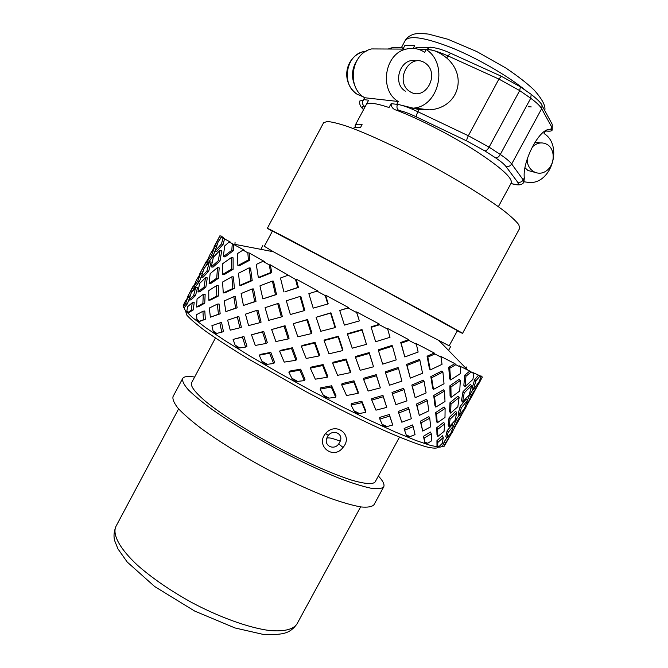 <?xml version="1.0" encoding="UTF-8"?>
<svg xmlns="http://www.w3.org/2000/svg" width="668" height="668" viewBox="0 0 668 668"><rect width="100%" height="100%" fill="white"/><g stroke="black" fill="none" stroke-linecap="round" stroke-linejoin="round"><path stroke-width="1" d="M399.497 437.131L375.149 481.904C372.919 484.601 365.087 484.016 351.644 480.133C332.647 474.121 304.516 461.646 275.834 446.324C247.26 430.818 221.367 414.202 205.878 401.652C195.248 392.567 190.438 386.346 191.465 382.998L215.438 338.025M449.021 346.066L457.413 330.652L365.371 280.051L272.461 231.061L264.202 246.55M343.026 447.435C333.641 460.469 314.945 445.882 325.608 433.465C336.113 421.207 353.748 435.344 343.026 447.435L338.709 443.944L340.288 441.097C343.369 433.808 333.365 428.981 328.28 435.411L326.66 438.358C327.362 437.807 329.099 437.782 331.862 438.291L332.288 438.442L331.862 438.291M425.124 63.017C440.755 73.422 425.433 101.953 409.826 91.558C393.878 81.371 409.467 52.221 425.124 63.017M405.367 91.157C391.598 83.216 400.716 56.83 415.905 60.905M532.321 146.935C537.331 142.443 542.433 141.725 547.626 144.764C555.651 149.974 554.824 165.138 546.29 170.899C537.924 177.028 526.751 170.181 527.219 158.992M534.383 172.21L527.879 170.44L524.973 167.726M535.093 142.125L540.42 142.935M363.534 109.669L362.306 108.4C360.035 106.037 359.234 103.54 359.893 100.901L363.258 100.375L363.592 99.607L368.619 100.2L355.142 125.384C355.777 124.19 358.09 123.922 362.073 124.59L360.461 127.605C356.495 126.912 354.199 127.145 353.572 128.314L353.405 128.632M355.226 127.337L355.142 125.384M382.722 48.989L371.608 48.931C351.084 53.223 346.366 87.475 364.603 97.72L363.592 99.607M401.476 47.645L402.119 47.645L402.712 49.09M340.288 441.097L332.288 438.442M326.66 438.358C323.997 445.982 334.1 450.616 338.709 443.944M412.231 108.291L414.344 108.041C439.594 105.327 448.362 63.209 426.151 49.482L424.639 52.304C418.928 48.547 412.757 47.478 406.136 49.115C384.3 53.732 379.015 90.547 398.287 101.503L364.603 97.72M550.724 129.275L551.818 127.262L541.648 108.709L511.68 163.994L523.228 179.909L523.896 182.13L524.322 177.897C522.226 163.042 537.448 131.83 548.044 129.55L550.724 129.275L552.035 130.31C551.501 131.128 549.63 131.379 546.424 131.053L550.081 131.137M524.071 181.813L529.958 182.573C551.885 183.182 563.04 145.123 544.086 133.575L545.514 130.936L546.424 131.053M498.361 206.679L511.229 182.974C512.698 178.097 500.916 167.451 475.883 151.026C451.677 135.537 419.22 118.879 396.525 110.22C393.026 109.268 391.223 107.08 391.114 103.649L397.51 104.408C401.969 105.01 408.766 107.464 417.901 111.756L468.343 135.754L498.921 79.083L447.894 55.87L446.742 58.016C468.318 76.753 457.663 108.333 429.232 109.861L414.344 108.041M368.619 100.2L366.256 104.609C368.168 102.146 375.767 103.114 389.052 107.515L391.114 103.649M457.271 330.911L462.523 333.39L460.419 332.021L442.75 322.076L365.396 279.992L287.691 238.585L269.655 229.308L267.35 228.297L272.319 231.328M462.523 333.39L519.671 228.364L518.802 224.69C516.038 221.075 510.903 216.307 503.388 210.395C486.504 197.736 458.565 180.41 427.946 163.827C397.251 147.394 367.408 133.608 347.544 126.477C338.467 123.463 331.662 121.801 327.12 121.484L323.579 122.778L267.35 228.297M378.372 475.992C383.014 480.977 384.793 484.601 383.708 486.863L373.971 504.757C372.009 506.828 367.667 507.555 360.954 506.945C352.888 505.501 342.759 502.637 330.568 498.353C310.528 490.721 288.434 480.526 264.303 467.75C240.355 454.632 219.68 441.807 202.279 429.274C191.992 421.458 184.017 414.577 178.381 408.641C174.164 403.372 172.386 399.347 173.037 396.567L182.614 378.581C183.9 376.435 187.908 375.925 194.63 377.061M383.708 486.863C381.896 488.659 377.696 489.126 371.116 488.258C363.175 486.563 353.163 483.473 341.064 478.989C321.158 471.082 299.122 460.728 274.974 447.927C251.001 434.81 230.226 422.118 212.666 409.851C202.262 402.228 194.163 395.565 188.384 389.87C184.034 384.851 182.113 381.094 182.614 378.581M401.017 105.127L419.045 109.627L429.232 109.861M429.332 49.674C434.501 50.1 440.304 52.881 446.742 58.016M413.166 48.38L414.669 45.574L404.825 45.599L402.954 49.098M398.287 101.503L396.775 104.325M404.825 45.599L414.669 45.574M413.784 48.422L418.143 47.328L422.485 47.336M450.691 53.273L447.894 55.87C438.651 51.737 431.662 49.607 426.935 49.482L418.803 49.44M466.849 366.907L465.554 367.843M479.724 376.343L475.958 380.785L473.195 389.903L471.967 388.626L474.664 379.666L478.513 375.14L479.724 376.343L481.035 376.869L479.741 375.641L482.062 376.769M470.898 372.235L465.963 376.226L465.011 386.638L463.842 385.361L464.769 375.132L469.796 371.074L473.904 373.679L472.61 372.427L478.513 375.14M455.826 364.72L449.756 368.252L450.591 379.933L449.564 378.706L448.746 367.241L454.925 363.651L455.826 364.72L460.494 367.083L459.283 365.855L469.796 371.074M434.893 353.973L427.829 357.088L430.25 369.913L429.457 368.786L427.077 356.194L434.267 353.03L434.893 353.973L441.08 357.171L440.037 356.019L454.925 363.651M408.975 340.421L401.134 343.193L404.825 356.954L400.716 342.475L408.707 339.645L408.975 340.421L416.389 344.321L415.613 343.285L434.267 353.03M379.474 324.782L371.157 327.337L371.124 326.811L379.591 324.214L379.474 324.782L387.69 329.157L387.248 328.289L408.707 339.645M348.145 307.998L339.728 310.47L348.671 307.647L348.145 307.998L356.67 312.582L356.612 311.914L379.591 324.214M356.612 311.914L359.217 320.448L356.67 312.582M221.734 236.188L219.872 235.837L221.567 236.255L223.262 237.641L221.517 237.24L230.886 242.375L229.132 241.991L244.713 250.408L243.035 250.091L247.845 252.83L249.197 252.963L264.445 261.539L262.933 261.33L269.246 264.854L270.323 264.82L295.532 279.391L296.266 279.157L317.918 290.989L317.008 291.131L325.283 295.632L325.625 295.181L348.671 307.647M325.625 295.181L328.155 303.706L327.771 303.998L325.283 295.632M296.266 279.157L298.396 287.44L284.952 291.782L297.627 287.516L295.532 279.391M270.323 264.82L271.767 272.661L259.685 277.504L258.349 277.496L270.665 272.552L269.246 264.854M249.197 252.963L249.757 260.211L239.42 265.722L237.866 265.555L248.387 259.944L247.845 252.83M233.817 244.112L233.366 250.667L225.007 256.938L223.312 256.671L231.821 250.283L232.264 243.845M224.615 238.534L223.12 244.354L216.799 251.41L215.054 251.093L221.484 243.904L222.953 238.192M221.567 236.255L220.215 238.944M217.15 244.63L215.973 246.776M234.927 244.354L235.069 242.192M183.9 307.522L185.387 310.662L192.76 317.834L206.103 327.946L225.567 340.989L250.191 356.211L278.665 372.761L309.309 389.636L340.663 406.002L369.295 420.097L395.331 432.012L416.064 440.538L430.902 445.548L439.945 447.193L442.767 446.199M351.118 405.092L351.36 403.597L361.847 401.217L365.697 410.695L365.805 412.356L361.864 402.654L351.118 405.092L353.973 410.82L359.434 413.509L355.752 412.949L353.973 410.82M363.626 379.424L363.693 378.247L376.226 374.664L380.351 387.891L376.426 375.758L363.626 379.424L368.143 391.056L380.351 387.891M378.447 350.65L378.313 349.832L392.049 345.423L392.45 346.149L378.447 350.65L382.714 364.135L396.224 359.885L392.45 346.149M341.699 384.843L342.058 383.599L353.973 380.785L358.182 391.874L358.19 393.302L353.89 381.971L341.699 384.843L346.55 395.548L358.19 393.302M320.139 389.11L320.774 387.816L331.662 385.787L335.987 395.765L335.72 397.26L331.295 387.039L320.139 389.11L323.22 395.114L329.007 398.136L335.72 397.26M215.597 249.314L213.109 255.969L208.115 262.866L206.303 262.683L211.38 255.652L214.912 246.467L210.186 254.199L206.303 262.683M207.472 262.808L205.736 266.265M203.197 270.874L201.895 273.287M220.081 250.291L221.726 250.742L220.006 260.979L213.034 267.108L211.222 266.966L218.319 260.72L220.081 250.291L213.351 257.247L211.222 266.966M209.401 261.747L211.146 262.056L208.692 271.275L203.139 277.128L201.243 277.111L206.888 271.141L209.401 261.747L204.024 268.519L201.243 277.111M201.819 275.149L199.49 281.412L195.373 286.873L193.411 286.973L197.603 281.395L200.734 273.17L196.709 279.608L193.411 286.973M194.664 286.906L192.309 291.574M190.706 294.363L189.111 297.369M231.546 257.447L233.099 257.831L233.132 269.271L224.164 274.623L222.436 274.573L231.571 269.112L231.546 257.447L222.77 263.626L222.436 274.573M217.492 267.618L219.196 267.868L218.453 278.264L210.963 283.357L209.101 283.407L216.733 278.214L217.492 267.618L210.144 273.63L209.101 283.407M205.493 277.754L207.305 277.888L205.878 287.073L199.916 291.791L197.953 291.949L204.024 287.131L205.493 277.754L199.598 283.457L197.953 291.949M195.599 287.733L197.503 287.749L195.515 295.607L191.073 299.849L189.036 300.091L193.561 295.757L195.599 287.733L191.157 293.001L189.036 300.091M189.737 297.536L187.432 303.765L184.452 307.439L183.783 307.539L183.433 306.387L185.403 304.007L187.858 297.435L184.802 302.128L183.216 305.668L183.433 306.387M249.181 267.835L250.55 268.093L252.212 280.61L241.399 285.269L239.845 285.353L250.876 280.602L249.181 267.835L238.451 273.27L239.845 285.353M231.888 276.777L233.458 276.928L234.384 288.409L225.007 292.793L223.271 292.96L232.831 288.501L231.888 276.777L222.569 282.038L223.271 292.96M216.549 285.645L218.277 285.687L218.503 295.957L210.687 299.957L208.8 300.216L216.774 296.133L216.549 285.645L208.75 290.622L208.8 300.216M203.297 294.329L205.159 294.262L204.75 303.163L198.555 306.695L196.551 307.029L202.872 303.422L203.297 294.329L197.06 298.888L196.551 307.029M192.234 302.713L194.204 302.546L193.252 309.935L188.009 313.067L186.89 310.887L188.251 312.215L191.257 310.269L192.234 302.713L187.558 306.737L186.89 310.887M272.385 281.053L273.488 281.153L276.519 294.538L262.858 298.888L275.475 294.713L272.385 281.053L259.952 285.862L262.858 298.888M252.237 288.943L253.581 288.943L256.003 301.368L243.428 305.46L254.708 301.627L252.237 288.943L241.115 293.544L243.428 305.46M233.808 296.684L235.37 296.584L237.14 307.823L225.867 311.58L235.62 308.157L233.808 296.684L224.172 300.976L225.867 311.58M217.317 304.149L219.054 303.965L220.181 313.826L210.387 317.175L218.461 314.227L217.317 304.149L209.293 308.031L210.387 317.175M202.922 311.263L204.817 310.996L205.327 319.296L198.496 321.817L196.868 319.379L199.398 321.3L203.439 319.763L202.922 311.263L196.584 314.645L196.868 319.379M300.032 296.45L300.8 296.358L304.8 310.319L304.115 310.695L300.032 296.45L286.313 300.809L290.363 314.511L304.115 310.695M277.688 303.581L278.74 303.389L282.33 316.507L281.353 316.958L277.688 303.581L265.087 307.664L268.72 320.348L281.353 316.958M256.696 310.42L257.99 310.152L261.079 322.16L259.844 322.686L256.696 310.42L245.457 314.152L248.588 325.592L259.844 322.686M237.332 316.882L238.86 316.54L241.365 327.203L239.887 327.796L237.332 316.882L227.663 320.181L230.243 330.176L239.887 327.796M219.847 322.886L221.576 322.469L223.454 331.57L221.768 332.205L219.847 322.886L211.906 325.667L213.109 330.944L216.758 333.382L221.768 332.205M316.098 317.283L330.936 312.824L335.394 327.011L335.102 327.604L330.551 313.133L316.098 317.283L320.79 331.295L335.102 327.604M293.285 323.663L307.581 319.488L311.898 332.956L311.305 333.633L306.896 319.88L293.285 323.663L297.819 336.806L311.305 333.633M271.651 329.533L285.069 325.708L289.094 338.2L288.217 338.943L284.1 326.184L271.651 329.533L275.876 341.54L288.217 338.943M251.494 334.802L263.743 331.403L267.35 342.651L266.19 343.444L262.516 331.946L251.494 334.802L255.293 345.439L266.19 343.444M233.099 339.411L243.92 336.497L246.968 346.224L245.565 347.068L242.442 337.098L233.099 339.411L235.111 345.122L239.728 347.97L245.565 347.068M259.226 355.201L260.612 354.341L270.782 352.37L274.69 362.482L273.63 363.542L269.63 353.18L259.226 355.201L261.856 361.188L267.2 364.294L264.353 363.943L261.856 361.188M279.583 351.126L280.727 350.316L292.409 347.744L296.701 359.267L295.924 360.286L291.532 348.504L279.583 351.126L284.226 362.114L295.924 360.286M301.31 346.241L302.178 345.481L315.062 342.342L319.554 354.984L319.062 355.944L314.478 343.035L301.31 346.241L306.178 358.474L319.062 355.944M324.064 340.588L324.64 339.903L338.392 336.246L342.893 349.715L342.701 350.6L338.1 336.856L324.064 340.588L328.965 353.815L342.701 350.6M347.477 334.259L347.744 333.649L362.014 329.541L366.473 344.354L362.031 330.067L347.477 334.259L352.245 348.195L366.473 344.354M288.835 372.118L289.87 371.041L300.65 369.154L305 379.349L304.332 380.635L299.874 370.189L288.835 372.118L291.841 378.213L297.594 381.378L304.332 380.635M310.303 368.168L311.054 367.133L323.137 364.561L327.637 376.034L327.262 377.27L322.652 365.538L310.303 368.168L315.304 379.182L327.262 377.27M332.639 363.233L333.107 362.256L346.107 359.017L350.533 371.441L350.441 372.619L345.924 359.918L332.639 363.233L337.599 375.341L350.441 372.619M355.485 357.363L355.652 356.461L369.204 352.595L373.546 366.782L369.312 353.422L355.485 357.363L360.194 370.297L373.546 366.782M410.311 378.121L406.561 364.436L419.187 359.501L419.93 360.394L407.046 365.438L410.311 378.121L422.543 373.262L419.93 360.394M385.528 372.919L385.319 371.825L398.078 367.525L398.554 368.527L385.528 372.919L389.502 385.211L401.902 381.161L398.554 368.527M371.775 400.099L371.75 398.662L382.964 395.398L386.772 407.388L383.248 396.75L371.775 400.099L375.975 410.169L386.772 407.388M415.154 397.685L411.814 385.069L423.287 380.142L424.071 381.286L412.373 386.321L415.154 397.685L426.117 392.926L424.071 381.286M433.465 389.394L432.639 388.033L430.818 376.618L441.907 370.999L442.917 372.018L431.611 377.754L433.465 389.394L444.02 383.774L442.917 372.018M392.316 393.811L392.016 392.458L403.547 388.325L404.09 389.578L392.316 393.811L395.899 404.658L406.962 400.858L404.09 389.578M427.762 443.218L424.906 443.235L423.47 436.304L430.434 432.046L431.277 433.774L424.155 438.141L424.957 442.258L427.762 443.218L431.712 440.763L431.277 433.774M467.391 400.382L470.005 394.078L473.011 389.703M459.15 415.63L458.081 414.06L460.185 406.403L466.214 399.155L467.441 400.433L461.304 407.831L459.15 415.63L464.469 408.449L467.441 400.433M449.105 426.769L448.136 425.048L449.063 417.659L455.651 411.288L456.77 412.732L450.057 419.237L449.105 426.769L454.975 420.598L456.77 412.732M437.824 436.48L436.972 434.626L436.772 427.679L443.686 422.318L444.679 423.904L437.615 429.399L437.824 436.48L444.045 431.436L444.679 423.904M458.791 420.356L462.206 413.634L457.363 420.89L454.758 427.278L453.756 425.599L456.302 419.329L459 415.412M446.733 438.367L445.806 436.538L447.159 430.668L452.345 424.564L453.405 426.142L448.119 432.38L446.733 438.367L451.201 432.572L453.405 426.142M439.335 446.291L436.989 446.6L436.947 440.663L442.333 435.695L443.293 437.423L437.79 442.508L437.665 445.99L439.335 446.291L442.266 443.377L443.293 437.423M444.178 446.249L449.105 437.623L445.222 443.393L444.178 446.249L442.934 446.541L442.65 445.932L444.303 441.573L446.641 438.191M404.591 430.259L404.14 428.48L412.565 424.931L413.208 426.61L404.591 430.259L406.236 434.993L410.119 436.596L415.037 434.618L413.208 426.61M437.239 422.836L436.396 421.116L435.686 412.574L444.095 406.979L445.105 408.407L436.53 414.127L437.239 422.836L444.988 417.467L445.105 408.407M450.574 413.1L449.581 411.513L449.99 402.654L457.939 396.191L459.1 397.468L451 404.073L450.574 413.1L457.856 406.712L459.1 397.468M462.598 402.061L461.471 400.625L463.033 391.623L470.314 384.426L471.608 385.553L464.193 392.901L462.598 402.061L469.212 394.788L471.608 385.553M422.727 431.085L420.322 421.232L428.914 416.623L429.749 418.185L420.974 422.902L422.727 431.085L430.685 426.835L429.749 418.185M398.696 413.008L398.32 411.43L408.39 407.538L408.991 409.025L398.696 413.008L401.819 422.218L411.346 418.744L408.991 409.025M435.795 407.096L434.951 405.543L433.699 395.489L443.519 389.82L444.529 391.056L434.526 396.85L435.795 407.096L444.997 401.535L444.529 391.056M451.084 397.443L450.073 396.024L449.89 385.787L459.141 379.391L460.335 380.484L450.908 387.014L451.084 397.443L459.718 391.005L460.335 380.484M419.304 415.404L416.423 404.082L426.535 399.255L427.353 400.625L417.032 405.559L419.304 415.404L428.823 410.845L427.353 400.625M379.825 419.07L379.691 417.408L389.335 414.511L392.734 425.023L389.694 416.089L379.825 419.07L382.188 424.355L386.981 426.56L392.734 425.023M369.295 420.097L369.746 420.306M340.171 405.752L340.663 406.002M309.309 389.636L309.81 389.903M278.665 372.761L279.149 373.036M250.191 356.211L250.625 356.47M438.408 447.117C437.131 448.612 432.789 448.445 425.382 446.6C416.189 443.727 404.157 439.118 389.302 432.78C365.287 422.118 335.87 407.605 305.443 391.348L248.321 358.883C231.621 348.654 217.551 339.544 206.095 331.537C196.425 324.364 189.896 318.77 186.522 314.762L185.687 311.037M264.336 246.308L273.362 251.744L389.845 314.887L449.155 345.824M359.434 413.509L365.805 412.356M369.204 352.595L369.312 353.422M346.107 359.017L345.924 359.918M323.137 364.561L322.652 365.538M300.65 369.154L299.874 370.189M297.594 381.378L294.287 380.86L291.841 378.213M376.226 374.664L376.426 375.758M353.973 380.785L353.89 381.971M331.662 385.787L331.295 387.039M329.007 398.136L325.416 397.552L323.22 395.114M407.046 365.438L406.561 364.436M382.964 395.398L383.248 396.75M361.847 401.217L361.864 402.654M431.611 377.754L430.818 376.618M412.373 386.321L411.814 385.069M389.335 414.511L389.694 416.089M386.981 426.56L383.415 426.126L382.188 424.355M434.526 396.85L433.699 395.489M417.032 405.559L416.423 404.082M450.908 387.014L449.89 385.787M436.53 414.127L435.686 412.574M420.974 422.902L420.322 421.232M410.119 436.596L406.845 436.363L406.236 434.993M464.193 392.901L463.033 391.623M451 404.073L449.99 402.654M471.842 396.45L476.626 387.223L471.232 395.347L467.867 403.263L471.833 396.458M437.615 429.399L436.772 427.679M424.155 438.141L423.47 436.304M424.906 443.235L424.957 442.258M475.775 386.496L476.626 387.223M471.232 395.347L470.005 394.078M466.89 402.061L467.867 403.263M461.304 407.831L460.185 406.403M450.057 419.237L449.063 417.659M454.758 427.278L459.125 419.738M468.944 401.501L461.805 414.477M437.79 442.508L436.947 440.663M436.989 446.6L437.665 445.99M465.412 408.206L464.845 407.522M461.429 412.674L462.206 413.634M457.363 420.89L456.302 419.329M448.119 432.38L447.159 430.668M455.543 426.009L449.514 436.93L448.871 435.703M452.436 431.979L451.81 430.927M448.353 436.363L449.105 437.623M445.222 443.393L444.303 441.573M200.099 274.13L199.582 274.114L207.79 259.242M216.382 246.901L214.912 246.467M211.38 255.652L213.109 255.969M203.314 267.384L204.767 267.526M188.075 297.419L188.827 296.341M189.704 296.25L187.725 296.45L194.471 284.451M218.319 260.72L220.006 260.979M206.888 271.141L208.692 271.275M202.387 273.337L200.734 273.17M197.603 281.395L199.49 281.412M190.522 291.398L192.476 291.298M231.571 269.112L233.132 269.271M216.733 278.214L218.453 278.264M204.024 287.131L205.878 287.073M193.561 295.757L195.515 295.607M189.796 297.335L187.858 297.435M185.403 304.007L187.432 303.765M250.876 280.602L252.212 280.61M232.831 288.501L234.384 288.409M216.774 296.133L218.503 295.957M202.872 303.422L204.75 303.163M191.257 310.269L193.252 309.935M188.251 312.215L188.009 313.067M275.475 294.713L276.519 294.538M254.708 301.627L256.003 301.368M235.62 308.157L237.14 307.823M218.461 314.227L220.181 313.826M203.439 319.763L205.327 319.296M199.398 321.3L198.496 321.817M216.758 333.382L215.171 333.582L213.109 330.944M307.581 319.488L306.896 319.88M285.069 325.708L284.1 326.184M263.743 331.403L262.516 331.946M243.92 336.497L242.442 337.098M239.728 347.97L237.474 347.869L235.111 345.122M267.2 364.294L273.63 363.542M362.014 329.541L362.031 330.067M338.392 336.246L338.1 336.856M315.062 342.342L314.478 343.035M292.409 347.744L291.532 348.504M270.782 352.37L269.63 353.18M450.591 379.933L460.494 373.579L460.494 367.083M465.011 386.638L472.886 379.449L473.904 373.679M473.195 389.903L479.006 381.912L481.035 376.869M482.363 377.103L475.858 388.818M213.343 248.905L219.872 235.871M221.517 237.24L218.236 241.632L215.054 251.093M229.132 241.991L224.682 245.941L223.312 256.671M243.035 250.091L237.424 253.589L237.866 265.555M262.933 261.33L256.261 264.428L258.349 277.496M288.025 275.258L280.468 278.022L283.917 291.949M317.008 291.131L308.85 293.678L313.2 308.148L327.771 303.998M339.728 310.47L344.438 325.099L359.234 320.957M371.157 327.337L375.641 341.715L389.995 337.323L387.69 329.157M404.825 356.954L418.135 352.069L416.389 344.321M430.25 369.913L442.024 364.352L441.08 357.171M427.829 357.088L427.077 356.194M401.134 343.193L400.716 342.475M297.627 287.516L298.396 287.44M270.665 272.552L271.767 272.661M248.387 259.944L249.757 260.211M231.821 250.283L233.366 250.667M221.484 243.904L223.12 244.354M217.409 240.872L218.545 241.206M479.733 381.979L479.181 381.511M475.958 380.785L474.664 379.666M465.963 376.226L464.769 375.132M449.756 368.252L448.746 367.241M115.898 526.484C112.224 534.509 119.539 548.537 137.449 565.212C152.212 578.187 170.307 590.621 191.741 602.519C220.031 617.508 248.83 627.761 269.296 630.5C283.925 631.769 293.143 629.598 296.959 623.97C293.628 628.671 289.728 631.661 285.269 632.938C280.961 634.408 273.504 634.867 262.891 634.333L234.986 627.953L194.63 611.036L154.667 586.537L127.221 562.047L117.935 548.862L114.829 541.097C113.468 536.813 113.819 531.937 115.898 526.484L178.598 408.883M366.223 51.135L363.459 51.628C345.423 55.294 341.239 85.295 357.288 94.322L363.35 96.86M355.292 86.606C351.101 77.663 351.627 68.946 356.879 60.479M365.254 106.454L364.519 106.354C361.672 106.045 361.363 107.097 363.609 109.527M362.624 100.3C361.922 102.864 362.549 104.884 364.519 106.354M394.32 47.628L392.316 47.628L390.079 49.031M325.608 433.465L328.28 435.411M419.045 109.627L417.901 111.756C416.657 114.253 416.231 116.007 416.632 117.017C408.682 113.259 402.754 111.097 398.846 110.521L396.525 110.22M510.953 183.491L513.55 184.084C517.825 185.011 519.145 184.31 517.516 181.972C519.863 182.765 521.766 182.08 523.228 179.909L524.322 177.897M552.044 130.318L552.236 124.348L542.09 105.661L541.648 108.709C540.07 105.903 536.429 102.421 530.726 98.263L519.687 90.589L489.085 147.169L500.29 154.475L530.726 98.263L531.194 94.38C538.325 100.091 541.957 103.857 542.09 105.661L541.189 103.999M517.516 181.972L505.701 166.19C504.098 164.094 500.758 161.339 495.689 157.924L484.918 150.935L466.84 140.998L416.632 117.017M525.649 90.439C507.655 75.726 477.461 58.25 451.835 47.82C424.89 37.375 409.325 34.978 405.125 40.639L401.384 47.645M531.252 106.922L528.522 106.755M495.689 157.924C497.293 158.024 498.821 156.871 500.29 154.475C506.085 158.408 509.884 161.581 511.68 163.994C510.143 166.274 508.156 167.008 505.701 166.19M519.687 90.589L498.921 79.083L501.309 76.235L520.389 86.832L519.687 90.589M466.84 140.998C466.565 140.029 467.066 138.284 468.343 135.754L489.085 147.169C487.64 149.599 486.254 150.851 484.918 150.935M431.277 47.345L429.532 47.345L426.935 49.482M501.584 76.361L450.366 53.123C447.602 51.979 446.892 51.352 438.692 48.731C432.897 47.386 429.841 46.927 429.532 47.345L418.143 47.328M519.971 86.556L530.634 93.979M551.367 122.745L552.236 124.348L552.219 129.984M397.51 104.408C396.45 106.913 396.892 108.951 398.846 110.521M523.896 182.13C522.593 184.56 519.721 185.378 515.287 184.56L513.55 184.084M360.628 506.895L296.959 623.97M356.862 94.079C340.404 82.089 344.972 56.922 363.459 51.628L365.354 51.653M388.208 49.014L392.316 47.628L402.119 47.645M406.136 49.115L371.608 48.931M544.737 110.537C545.94 106.187 542.383 99.34 534.083 89.996C527.444 83.6 518.059 76.286 505.918 68.061L476.818 51.57L447.844 39.237L428.605 34.118C422.418 33.383 417.65 33.367 414.302 34.068C409.96 35.337 406.904 37.533 405.125 40.639M510.911 183.566L513.801 184.226M452.979 427.495L453.889 425.825M480.768 376.61L481.11 375.975M273.362 251.744L233.892 244.154M439.644 341.281L467.709 370.047M448.554 350.408L450.549 346.734M260.837 249.339L262.808 245.64M464.744 409.442L466.222 406.745M452.161 432.497L452.82 431.286M200.517 272.302L206.345 261.33M188.493 294.955L193.019 286.438M478.789 383.724L480.768 380.109M214.061 246.793L219.872 235.837"/></g></svg>
